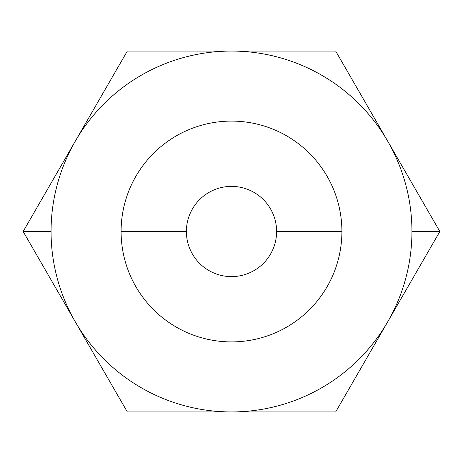 <?xml version="1.0" encoding="UTF-8"?>
<svg xmlns="http://www.w3.org/2000/svg" width="463" height="463" viewBox="0 0 463 463"><rect width="100%" height="100%" fill="white"/><g stroke="black" fill="none" stroke-linecap="round" stroke-linejoin="round"><path stroke-width="0.69" d="M51.063 231.5L23.15 231.5L75.237 321.716A180.437 180.437 0 0 1 75.237 141.284L23.15 231.5L51.063 231.5A180.437 180.437 0 0 0 75.237 321.716L127.325 411.937L335.675 411.937L439.85 231.5L411.937 231.5A180.437 180.437 0 0 1 75.237 321.716L23.15 231.5L75.237 141.284A180.437 180.437 0 0 1 231.5 51.063L127.325 51.063L75.237 141.284L127.325 51.063L231.5 51.063A180.437 180.437 0 0 1 411.937 231.5L439.85 231.5L335.675 51.063L231.5 51.063L335.675 51.063L439.85 231.5L335.675 411.937L127.325 411.937L75.237 321.716A180.437 180.437 0 0 0 411.937 231.5A180.437 180.437 0 0 0 75.237 141.284A180.437 180.437 0 0 0 51.063 231.5M276.608 231.5A45.108 45.108 0 0 0 231.5 186.392A45.108 45.108 0 0 0 186.392 231.5A45.108 45.108 0 0 1 231.5 186.392A45.108 45.108 0 0 1 276.608 231.5L341.902 231.5A110.402 110.402 0 0 0 231.5 121.098A110.402 110.402 0 0 0 121.098 231.5L186.392 231.5L121.098 231.5A110.402 110.402 0 0 0 231.5 341.902A110.402 110.402 0 0 0 341.902 231.5L276.608 231.5A45.108 45.108 0 0 1 231.5 276.608A45.108 45.108 0 0 1 186.392 231.5A45.108 45.108 0 0 0 231.5 276.608A45.108 45.108 0 0 0 276.608 231.5M121.098 231.5A110.402 110.402 0 0 1 231.5 121.098A110.402 110.402 0 0 1 341.902 231.5A110.402 110.402 0 0 1 231.5 341.902A110.402 110.402 0 0 1 121.098 231.5"/></g></svg>
